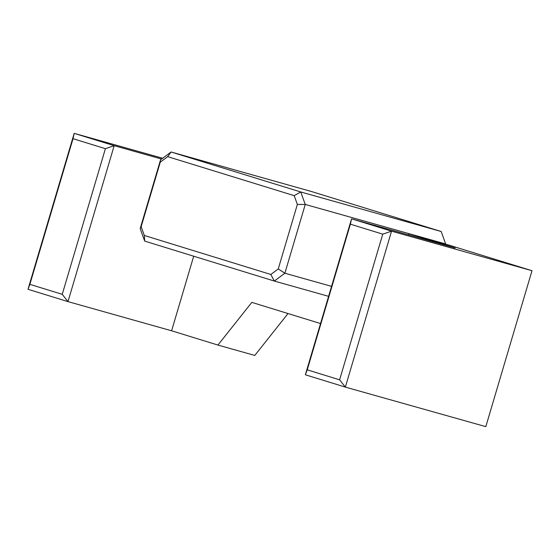 <?xml version="1.0" encoding="UTF-8"?>
<svg xmlns="http://www.w3.org/2000/svg" width="560" height="560" viewBox="0 0 560 560"><rect width="100%" height="100%" fill="white"/><g stroke="black" fill="none" stroke-linecap="round" stroke-linejoin="round"><path stroke-width="0.84" d="M320.537 323.554L251.818 302.379L217.938 345.065L171.605 330.785L193.697 256.207M350.385 224.182L307.237 369.838L339.612 379.82L382.753 234.164L350.385 224.182L351.554 218.841L391.538 231.168L345.352 387.107L305.361 374.78L351.554 218.841L455.175 248.01L408.842 233.73L408.499 234.871M382.753 234.164L391.538 231.168L532 270.711L445.683 244.104L408.842 233.73M339.612 379.82L345.352 387.107L485.807 426.643L532 270.711M217.938 345.065L254.779 355.439L288.029 313.537M167.685 156.653L160.265 162.169L141.155 226.695L144.333 235.48L270.837 274.47L278.25 268.947L297.36 204.428L294.182 195.643L167.685 156.653L171.087 151.998L300.741 191.961L305.256 204.442L284.879 273.224L274.344 281.064L144.69 241.108L140.168 228.62L160.545 159.838L171.087 151.998L311.542 191.541L441.196 231.504L445.683 244.104M270.837 274.47L274.344 281.064L328.601 296.338M278.25 268.947L284.879 273.224L331.555 286.363M297.36 204.428L305.256 204.442L445.718 243.985M294.182 195.643L300.741 191.961L441.196 231.504M73.024 138.698L29.876 284.354L62.244 294.329L105.392 148.673L73.024 138.698L74.193 133.357L114.177 145.677L67.984 301.616L28 289.289L74.193 133.357L162.666 158.263M105.392 148.673L114.177 145.677L161.623 159.033M62.244 294.329L67.984 301.616L171.605 330.785M160.265 162.169L160.545 159.838M141.155 226.695L140.168 228.62M144.69 241.108L144.333 235.48M307.237 369.838L305.361 374.78M29.876 284.354L28 289.289"/></g></svg>
